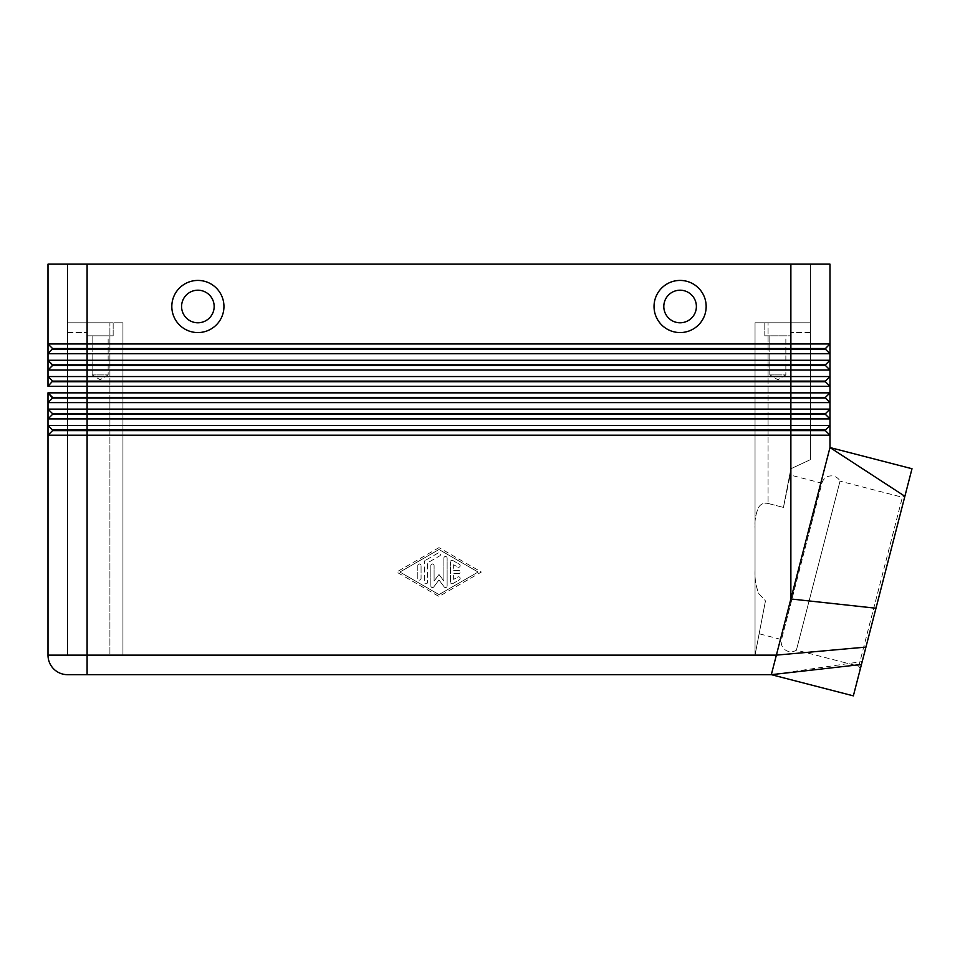 <?xml version="1.0" encoding="UTF-8"?>
<svg xmlns="http://www.w3.org/2000/svg" width="960" height="960" viewBox="0 0 960 960"><rect width="100%" height="100%" fill="white"/><g stroke="black" fill="none" stroke-linecap="round" stroke-linejoin="round"><path stroke-width="0.72" stroke-dasharray="4.8 3.6" d="M860.316 668.88L858.756 666.228L796.404 650.124L840.024 481.152A9.78 9.78 0 0 0 821.88 483.204L781.512 639.552L821.88 483.204L789.696 474.888L783.444 507.432L790.236 475.032M759.684 633.912L781.512 639.552A9.78 9.78 0 0 0 796.404 650.124L840.024 481.152L902.376 497.256L905.04 495.696M815.304 349.176L825.42 349.176L829.98 353.748L48 353.748L48 343.968L52.56 348.528L48 353.748L52.56 349.176L815.304 349.176M48 264.144L829.98 264.144L829.98 353.748L825.42 349.176L829.98 353.748M59.448 343.968L829.98 343.968L825.42 349.176L825.42 348.528L52.56 348.528L48 343.968L59.448 343.968M829.98 409.128L829.98 418.908L48 418.908L52.56 414.348L48 418.908L48 409.128L829.98 409.128L825.42 413.7L829.98 409.128L825.42 413.7L52.56 413.7L52.56 414.348L825.42 414.348L829.98 418.908L829.98 425.424L825.42 429.984L829.98 425.424L825.42 429.984L52.56 429.984L52.56 430.632L825.42 430.632L829.98 435.204L829.98 447.54L790.872 598.968L875.976 608.232L912 468.72M818.52 435.204L48 435.204L48 425.424L52.56 429.984L48 425.424L829.98 425.424L829.98 435.204L818.52 435.204M815.304 365.472L825.42 365.472L829.98 370.032L48 370.032L48 360.264L52.56 364.824L48 370.032L52.56 365.472L815.304 365.472M829.98 360.264L825.42 364.824L829.98 360.264L825.42 364.824L52.56 364.824L48 360.264L829.98 360.264L829.98 370.032L825.42 365.472L829.98 370.032M815.304 381.768L825.42 381.768L829.98 386.328L48 386.328L48 376.548L52.56 381.108L48 386.328L52.56 381.768L815.304 381.768M59.448 376.548L829.98 376.548L829.98 386.328L825.42 381.768L829.98 376.548L825.42 381.108L52.56 381.108L48 376.548L59.448 376.548M815.304 398.052L825.42 398.052L829.98 402.612L48 402.612L48 392.844L52.56 398.052L815.304 398.052M829.98 392.844L825.42 397.404L829.98 392.844L825.42 397.404L52.56 397.404L48 392.844L829.98 392.844L829.98 402.612L825.42 398.052L829.98 402.612M48 409.128L52.56 413.7L48 409.128M758.856 593.652L765.468 600.888L758.856 635.28L765.468 600.888L758.856 593.652C755.868 586.428 754.596 578.568 755.04 570.084L755.04 528.576C754.488 520.512 755.76 513.312 758.856 506.988C760.956 503.856 764.028 502.68 768.072 503.46C764.028 502.68 760.956 503.856 758.856 506.988C755.76 513.312 754.488 520.512 755.04 528.576L755.04 570.084C754.596 578.568 755.868 586.428 758.856 593.652M119.124 655.128L109.908 655.128L119.124 655.128M109.908 322.788L67.548 322.788L67.548 332.568L67.548 322.788L113.16 322.788L113.16 335.82L87.096 335.82L87.096 322.788L113.16 322.788L113.16 335.82L87.096 335.82L87.096 322.788L87.096 332.568L87.096 322.788L122.94 322.788L119.124 322.788L122.94 322.788L122.94 655.128L755.04 655.128L758.856 635.28L755.04 655.128L755.04 322.788L755.04 655.128L122.94 655.128L122.94 322.788L122.94 655.128L122.94 322.788L67.548 322.788L109.908 322.788L109.908 655.128L67.548 655.128L67.548 332.568L67.548 655.128L109.908 655.128L109.908 322.788M769.836 374.916L769.836 335.82L785.856 335.82L785.856 374.916L769.836 374.916L785.856 374.916L777.84 379.74L769.836 374.916L769.836 335.82L785.856 335.82L769.836 335.82L785.856 335.82L785.856 374.916L769.836 374.916L785.856 374.916L777.84 379.74L769.836 374.916M764.808 335.82L764.808 322.788L790.872 322.788L790.872 335.82L764.808 335.82L764.808 322.788L790.872 322.788L790.872 335.82L764.808 335.82M92.124 374.916L92.124 335.82L108.144 335.82L108.144 374.916L92.124 374.916L108.144 374.916L100.128 379.74L92.124 374.916L92.124 335.82L108.144 335.82L92.124 335.82L108.144 335.82L108.144 374.916L92.124 374.916L108.144 374.916L100.128 379.74L92.124 374.916M865.944 647.088L776.376 655.128L790.872 598.968L790.872 264.144L810.432 264.144L67.548 264.144L87.096 264.144L87.096 655.128L87.096 332.568L87.096 655.128L776.376 655.128L771.324 674.676L862.2 661.572L875.976 608.232M758.856 322.788L768.072 322.788L758.856 322.788M858.756 666.228L902.376 497.256L858.756 666.228M768.072 503.46L783.444 507.432L768.072 503.46L768.072 322.788L810.432 322.788L768.072 322.788L768.072 503.46M759.144 633.78L765.468 600.888L759.144 633.78M680.1 322.788A16.296 16.296 0 0 0 696.384 306.504A16.296 16.296 0 0 0 680.1 290.208A16.296 16.296 0 0 0 663.804 306.504A16.296 16.296 0 0 0 680.1 322.788A16.296 16.296 0 0 0 696.384 306.504A16.296 16.296 0 0 0 680.1 290.208A16.296 16.296 0 0 0 663.804 306.504A16.296 16.296 0 0 0 680.1 322.788M680.1 332.568A26.064 26.064 0 0 0 706.164 306.504A26.064 26.064 0 0 0 680.1 280.428A26.064 26.064 0 0 0 654.036 306.504A26.064 26.064 0 0 0 680.1 332.568M197.88 290.208A16.296 16.296 0 0 1 214.164 306.504A16.296 16.296 0 0 1 197.88 322.788A16.296 16.296 0 0 1 181.584 306.504A16.296 16.296 0 0 1 197.88 290.208A16.296 16.296 0 0 1 214.164 306.504A16.296 16.296 0 0 1 197.88 322.788A16.296 16.296 0 0 1 181.584 306.504A16.296 16.296 0 0 1 197.88 290.208A16.296 16.296 0 0 1 214.164 306.504A16.296 16.296 0 0 1 197.88 322.788A16.296 16.296 0 0 1 181.584 306.504A16.296 16.296 0 0 1 197.88 290.208M197.88 332.568A26.064 26.064 0 0 0 223.944 306.504A26.064 26.064 0 0 0 197.88 280.428A26.064 26.064 0 0 0 171.816 306.504A26.064 26.064 0 0 0 197.88 332.568M783.444 507.432L790.872 468.756L810.432 459.636L810.432 322.788L810.432 459.636L790.872 468.756L783.444 507.432M853.356 695.856L862.2 661.572M829.98 447.54L904.872 496.296M67.548 674.676A19.548 19.548 0 0 1 48 655.128L87.096 655.128L87.096 674.676L67.548 674.676A19.548 19.548 0 0 1 53.724 668.952M790.872 468.756L810.432 459.636L810.432 332.568L810.432 459.636L790.872 468.756L790.872 332.568L790.872 468.756M790.872 332.568L790.872 322.788L790.872 332.568L810.432 332.568L810.432 322.788L810.432 332.568L790.872 332.568M810.432 264.144L810.432 322.788L755.04 322.788L810.432 322.788L810.432 264.144M87.096 335.82L113.16 335.82L87.096 335.82M113.16 322.788L87.096 322.788L113.16 322.788M67.548 655.128L67.548 322.788L67.548 655.128M67.548 322.788L67.548 264.144L67.548 322.788L87.096 322.788L87.096 264.144L87.096 322.788M829.98 435.204L825.42 430.632L829.98 435.204M52.56 430.632L48 435.204M829.98 418.908L825.42 414.348L829.98 418.908M48 376.548L52.56 381.108L48 386.328M825.42 429.984L825.42 430.632M825.42 413.7L825.42 414.348M825.42 397.404L825.42 398.052M825.42 364.824L825.42 365.472M438.984 547.62L396.624 572.04L438.984 596.472L481.344 572.04L438.984 547.62L481.344 572.04L438.984 596.472L396.624 572.04L438.984 547.62M48 418.908L52.56 414.348M48 402.612L52.56 398.052L48 402.612M829.98 376.548L825.42 381.108M48 370.032L52.56 365.472M52.56 397.404L52.56 398.052L52.56 397.404M52.56 381.108L52.56 381.768M790.872 264.144L790.872 322.788L790.872 264.144L87.096 264.144M48 353.748L52.56 349.176M825.42 348.528L825.42 349.176M450.396 582.192L450.396 561.9L450.396 582.192A1.632 1.632 0 0 0 452.832 583.596L459.348 579.84A1.632 1.632 0 0 0 459.948 577.62A1.632 1.632 0 0 0 457.728 577.02L453.648 579.372L453.648 573.672L458.532 573.672A1.632 1.632 0 0 0 460.164 572.04A1.632 1.632 0 0 0 458.532 570.42L453.648 570.42L453.648 564.72L457.728 567.072A1.632 1.632 0 0 0 459.948 566.472A1.632 1.632 0 0 0 459.348 564.252L452.832 560.496A1.632 1.632 0 0 0 450.396 561.9A1.632 1.632 0 0 1 452.832 560.496L459.348 564.252A1.632 1.632 0 0 1 459.948 566.472A1.632 1.632 0 0 1 457.728 567.072L453.648 564.72L453.648 570.42L458.532 570.42A1.632 1.632 0 0 1 460.164 572.04A1.632 1.632 0 0 1 458.532 573.672L453.648 573.672L453.648 579.372L457.728 577.02A1.632 1.632 0 0 1 459.948 577.62A1.632 1.632 0 0 1 459.348 579.84L452.832 583.596A1.632 1.632 0 0 1 450.396 582.192M417.804 565.596A1.632 1.632 0 0 1 419.436 563.964A1.632 1.632 0 0 1 421.068 565.596A1.632 1.632 0 0 0 419.436 563.964A1.632 1.632 0 0 0 417.804 565.596L417.804 578.496A1.632 1.632 0 0 0 419.436 580.128A1.632 1.632 0 0 0 421.068 578.496L421.068 565.596L421.068 578.496A1.632 1.632 0 0 1 419.436 580.128A1.632 1.632 0 0 1 417.804 578.496L417.804 565.596M399.888 572.04L438.984 549.504L478.092 572.04L438.984 594.588L399.888 572.04L438.984 549.504L478.092 572.04L438.984 594.588L399.888 572.04M424.32 561.9A1.632 1.632 0 0 1 425.136 560.496A1.632 1.632 0 0 0 424.32 561.9L424.32 582.192A1.632 1.632 0 0 0 425.952 583.812A1.632 1.632 0 0 0 427.584 582.192L427.584 562.848L439.8 555.804A1.632 1.632 0 0 0 440.4 553.572A1.632 1.632 0 0 0 438.18 552.972L425.136 560.496L438.18 552.972A1.632 1.632 0 0 1 440.4 553.572A1.632 1.632 0 0 1 439.8 555.804L427.584 562.848L427.584 582.192A1.632 1.632 0 0 1 425.952 583.812A1.632 1.632 0 0 1 424.32 582.192L424.32 561.9M430.848 565.596A1.632 1.632 0 0 1 432.468 563.964A1.632 1.632 0 0 1 434.1 565.596A1.632 1.632 0 0 0 432.468 563.964A1.632 1.632 0 0 0 430.848 565.596L430.848 585.948A1.632 1.632 0 0 0 433.776 586.92L438.984 579.936L444.204 586.92A1.632 1.632 0 0 0 447.132 585.948L447.132 558.144A1.632 1.632 0 0 0 445.5 556.512A1.632 1.632 0 0 0 443.88 558.144L443.88 581.04L438.984 574.488L434.1 581.04L434.1 565.596L434.1 581.04L438.984 574.488L443.88 581.04L443.88 558.144A1.632 1.632 0 0 1 445.5 556.512A1.632 1.632 0 0 1 447.132 558.144L447.132 585.948A1.632 1.632 0 0 1 444.204 586.92L438.984 579.936L433.776 586.92A1.632 1.632 0 0 1 430.848 585.948L430.848 565.596M67.548 332.568L87.096 332.568L67.548 332.568M790.872 322.788L810.432 322.788"/><path stroke-width="1.44" d="M52.56 349.176L825.42 349.176L829.98 353.748L829.98 360.264L48 360.264L52.56 365.472L825.42 365.472L829.98 370.032L829.98 343.968L825.42 348.528L52.56 348.528L48 353.748L829.98 353.748M829.98 360.264L825.42 364.824L790.872 364.824L790.872 343.968L829.98 343.968L829.98 264.144L790.872 264.144L790.872 343.968L48 343.968L48 360.264L52.56 364.824L87.096 364.824L87.096 264.144L48 264.144L48 343.968L48 264.144M829.98 392.844L829.98 376.548L825.42 381.108L52.56 381.108L48 386.328L829.98 386.328L825.42 381.768L829.98 386.328L829.98 392.844L48 392.844L48 402.612L52.56 398.052L48 402.612L829.98 402.612L829.98 392.844L825.42 397.404L52.56 397.404L48 392.844L52.56 398.052L825.42 398.052L829.98 402.612L829.98 409.128L825.42 413.7L52.56 413.7L52.56 414.348L790.872 414.348L790.872 418.908L829.98 418.908L829.98 409.128L48 409.128L52.56 413.7L48 409.128L48 418.908L790.872 418.908L790.872 425.424L48 425.424L52.56 429.984L48 425.424L48 435.204L829.98 435.204L829.98 425.424L790.872 425.424L790.872 429.984L52.56 429.984L52.56 430.632L825.42 430.632L829.98 435.204L829.98 447.54L904.872 496.296L853.356 695.856L771.324 674.676L776.376 655.128L48 655.128L48 435.204L48 655.128A19.548 19.548 0 0 0 53.724 668.952A19.548 19.548 0 0 1 48 655.128M52.56 381.768L790.872 381.768L790.872 414.348L825.42 414.348L829.98 418.908L829.98 425.424L825.42 429.984L790.872 429.984L790.872 598.968L829.98 447.54L912 468.732L904.872 496.296M52.56 365.472L48 370.032L829.98 370.032L829.98 376.548L48 376.548L48 386.328M67.548 674.676A19.548 19.548 0 0 1 53.724 668.952A19.548 19.548 0 0 0 67.548 674.676L771.324 674.676L87.096 674.676L87.096 364.824L790.872 364.824L790.872 381.768L825.42 381.768L825.42 381.108M52.56 414.348L48 418.908L48 425.424L48 418.908M52.56 430.632L48 435.204M680.1 290.208A16.296 16.296 0 0 0 663.804 306.504A16.296 16.296 0 0 0 680.1 322.788A16.296 16.296 0 0 0 696.384 306.504A16.296 16.296 0 0 0 680.1 290.208A16.296 16.296 0 0 0 663.804 306.504A16.296 16.296 0 0 0 680.1 322.788A16.296 16.296 0 0 0 696.384 306.504A16.296 16.296 0 0 0 680.1 290.208M680.1 332.568A26.064 26.064 0 0 1 654.036 306.504A26.064 26.064 0 0 1 680.1 280.428A26.064 26.064 0 0 1 706.164 306.504A26.064 26.064 0 0 1 680.1 332.568M197.88 332.568A26.064 26.064 0 0 1 171.816 306.504A26.064 26.064 0 0 1 197.88 280.428A26.064 26.064 0 0 1 223.944 306.504A26.064 26.064 0 0 1 197.88 332.568M197.88 322.788A16.296 16.296 0 0 1 181.584 306.504A16.296 16.296 0 0 1 197.88 290.208A16.296 16.296 0 0 1 214.164 306.504A16.296 16.296 0 0 1 197.88 322.788M865.944 647.088L776.376 655.128L790.872 598.968L875.976 608.232M52.56 381.108L48 376.548L48 370.032L48 376.548M48 402.612L48 409.128L48 402.612M48 353.748L48 370.032M825.42 429.984L825.42 430.632M825.42 413.7L825.42 414.348M825.42 397.404L825.42 398.052M825.42 364.824L825.42 365.472M829.98 376.548L829.98 370.032M829.98 409.128L829.98 402.612M48 343.968L52.56 348.528L48 343.968M87.096 264.144L790.872 264.144M825.42 348.528L825.42 349.176M771.324 674.676L861.456 664.476"/></g></svg>

